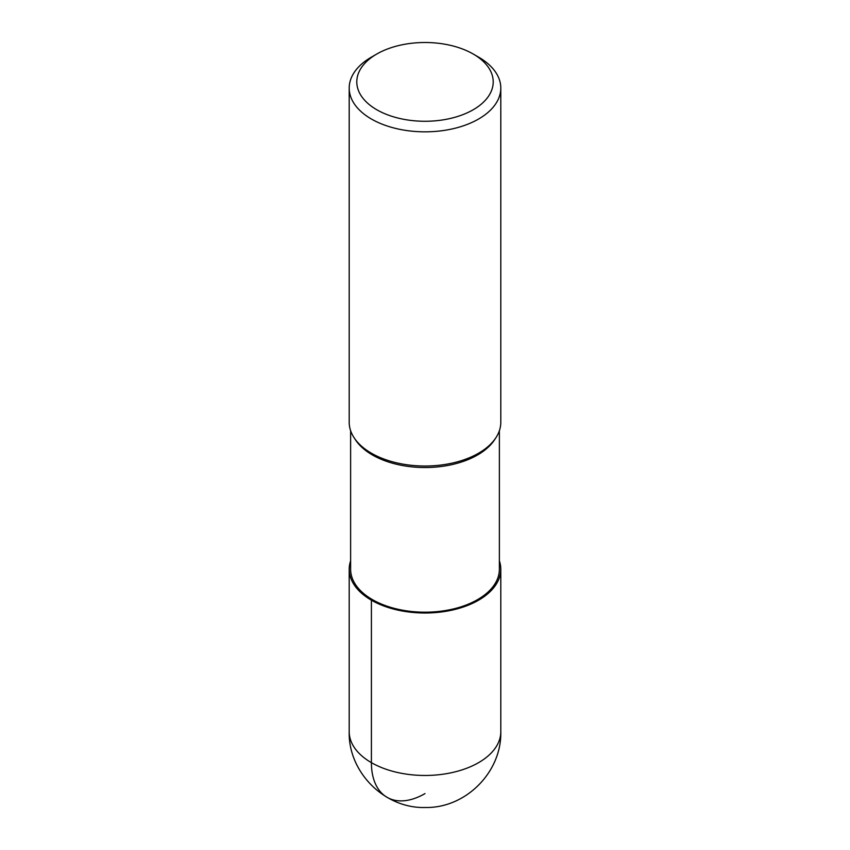 <?xml version="1.0" encoding="UTF-8"?>
<svg xmlns="http://www.w3.org/2000/svg" width="850" height="850" viewBox="0 0 850 850"><rect width="100%" height="100%" fill="white"/><g stroke="black" fill="none" stroke-linecap="round" stroke-linejoin="round"><path stroke-width="1.27" d="M473.237 54.039A68.213 39.387 180 0 1 473.237 109.735A68.213 39.387 180 0 1 376.763 109.735A68.213 39.387 180 0 1 376.763 54.039A68.213 39.387 180 0 1 473.237 54.039L478.592 57.131A75.799 43.764 180 0 1 500.799 88.071L500.799 422.269A75.799 43.764 180 0 1 495.901 437.739L494.572 439.769A74.375 42.936 180 0 1 425.021 467.532A74.375 42.936 180 0 1 355.438 439.79M499.375 430.706L499.375 569.245A74.375 42.936 180 0 1 425 612.191A74.375 42.936 180 0 1 350.625 569.245L350.625 430.706M495.901 437.739A75.799 43.764 180 0 1 425.021 466.023A75.799 43.764 180 0 1 354.11 437.761A75.799 43.764 180 0 1 349.201 422.259M500.799 88.071A75.799 43.764 180 0 1 425 131.835A75.799 43.764 180 0 1 349.201 88.071A75.799 43.764 180 0 1 371.408 57.131L376.763 54.039M499.375 560.819A75.799 43.764 180 0 1 500.799 569.245A75.799 43.764 180 0 1 425 613.009A75.799 43.764 180 0 1 349.201 569.245A75.799 43.764 180 0 1 350.625 560.819M425 793.592A75.799 43.764 -60 0 1 371.408 762.652L371.408 600.196L372.406 599.611M500.799 569.245L500.799 731.701A75.799 43.764 180 0 1 425 775.466A75.799 43.764 180 0 1 349.201 731.701L349.201 569.245M354.099 437.739L355.428 439.769M349.201 88.071L349.201 422.269M500.799 731.701C501.829 771.959 465.906 808.233 425.531 807.5C384.795 808.839 348.139 772.352 349.201 731.701"/></g></svg>
